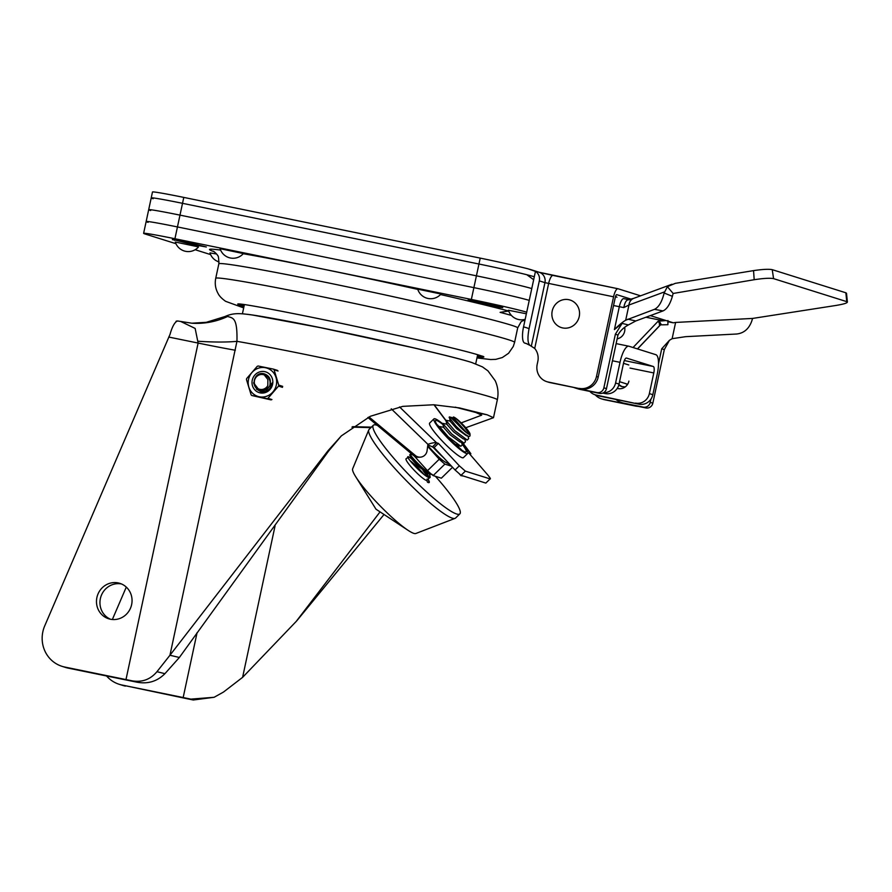 <?xml version="1.0" encoding="UTF-8"?>
<svg xmlns="http://www.w3.org/2000/svg" width="892" height="892" viewBox="0 0 892 892"><rect width="100%" height="100%" fill="white"/><g stroke="black" fill="none" stroke-linecap="round" stroke-linejoin="round"><path stroke-width="1.34" d="M493.499 417.668L497.335 399.806C498.684 393.171 497.97 386.805 495.194 380.694L487.969 370.882L482.483 366.902L471.79 362.509C463.361 359.833 445.476 355.206 413.342 347.78L320.685 327.71L252.547 315.032C241.23 313.493 234.038 312.412 224.94 316.548L206.308 322.313L191.825 323.205A75.508 73.958 93.9 0 0 227.627 316.47C233.035 318.188 237.506 317.374 236.949 341.335L169.948 655.252L328.033 450.705L341.346 435.876L370.37 416.274L402.794 406.362L433.646 404.767L459.369 407.9L487.177 414.813L493.499 417.701L465.758 427.736M96.905 597.506A18.576 17.717 -72.6 0 0 108.701 618.792A18.576 17.717 -72.6 0 0 131.626 604.62A18.576 17.717 -72.6 0 0 119.84 583.346A18.576 17.717 -72.6 0 0 96.905 597.506M121.535 583.981A18.576 17.717 -72.6 0 0 100.372 598.599A18.576 17.717 -72.6 0 0 110.463 619.238M175.925 321.967L176.047 321.388A211.415 6.199 12.1 0 1 177.72 320.986L177.33 321.109A18.119 5.419 101.6 0 0 170.071 334.255L44.723 625.883A30.205 28.8 -72.6 0 0 62.039 666.335A30.205 28.8 -72.6 0 0 64.759 667.038L68.227 668.13A30.205 28.8 -72.6 0 1 65.495 667.428L62.039 666.335M132.429 680.886L136.922 682.179C147.882 684.231 157.215 681.399 164.92 673.672L179.37 657.482L169.948 655.252L156.959 671.698C150.48 679.403 142.296 682.458 132.429 680.886A75.508 2.219 12.1 0 1 125.984 679.581L64.759 667.038M214.102 697.288L193.263 699.997L190.855 699.127L214.102 697.288L223.468 692.069L242.602 677.351L275.059 525.934M193.263 699.997A75.508 2.219 12.1 0 0 186.64 698.637L121.948 685.011A30.205 28.8 -72.6 0 1 119.216 684.298A30.205 28.8 -72.6 0 1 106.561 675.98M119.216 684.298L122.683 685.391A30.205 28.8 -72.6 0 0 125.415 686.093M126.285 587.092L112.359 619.505M190.855 699.127A87.583 2.576 12.1 0 0 183.172 697.544L121.948 685.011M384.039 514.494L296.668 620.955M179.37 657.482L328.501 451.174L341.346 435.876M455.266 407.165L475.882 412.505L481.68 415.17L461.164 422.897M380.059 511.885L296.189 621.445L242.602 677.351M136.922 682.179A87.583 2.576 12.1 0 1 129.451 680.663L68.227 668.13M181.109 321.666L195.147 328.423L198.124 343.063L125.984 679.581M197.957 341.246A75.508 12.075 -173.5 0 0 236.949 341.335A147.994 4.337 -167.9 0 1 377.584 369.745A147.994 4.337 -167.9 0 1 490.968 397.107A147.994 4.337 -167.9 0 1 497.335 399.806M191.825 323.205L177.709 320.997M247.095 314.285A119.294 3.501 12.1 0 1 324.733 328.512A119.294 3.501 12.1 0 1 471.344 362.375M511.428 315.433A156.914 4.605 12.1 0 0 500.1 312.345L508.708 311.018M239.87 304.172A123.832 3.635 -167.9 0 0 244.085 306.001M499.888 306.703L468.11 300.047L488.883 305.198L498.784 307.16L502.765 307.684L499.888 306.703M172.39 239.647L185.558 241.821L206.331 246.984L192.449 244.497L172.457 239.357M477.376 356.008A123.832 3.635 -167.9 0 0 481.97 356.075M526.704 312.2A45.302 1.327 -167.9 0 0 471.355 299.444L473.886 287.637A45.302 1.327 12.1 0 1 529.235 300.392A45.302 1.327 -167.9 0 0 473.886 287.637L177.452 226.936A45.302 1.327 -167.9 0 0 146.154 221.517A45.302 1.327 12.1 0 1 177.452 226.936L473.886 287.637L476.417 275.829A45.302 1.327 12.1 0 1 531.766 288.584L526.704 312.2M524.853 320.819L522.846 320.418M210.601 254.588L195.17 249.738M175.947 243.694L145.574 234.15A45.302 1.327 -167.9 0 1 143.623 233.325L146.154 221.517A45.302 1.327 -167.9 0 0 148.105 222.342M471.355 299.444L174.921 238.744A45.302 1.327 -167.9 0 0 143.623 233.325M527.038 343.777L524.708 343.074A15.097 14.406 -72.6 0 1 526.068 343.431L530.093 345.46C527.674 343.509 527.328 337.923 529.056 328.702L539.314 280.88A9.065 8.641 -72.6 0 0 535.456 271.38L528.075 268.827A45.302 1.327 12.1 0 0 480.219 258.111L183.785 197.411A45.302 1.327 12.1 0 0 152.476 192.003L151.216 197.901A45.302 1.327 12.1 0 1 182.514 203.32A45.302 1.327 -167.9 0 0 151.216 197.901L148.685 209.709A45.302 1.327 12.1 0 1 179.983 215.128A45.302 1.327 -167.9 0 0 148.685 209.709A45.302 1.327 -167.9 0 0 150.636 210.534M476.417 275.829L179.983 215.128L476.417 275.829A45.302 1.327 -167.9 0 1 531.766 288.584L534.297 276.776A45.302 1.327 12.1 0 0 478.948 264.021L182.514 203.32L478.948 264.021L476.417 275.829M631.09 299.154L616.796 294.661A3.022 0.903 -78.4 0 0 616.773 294.65A3.022 0.903 -78.4 0 0 615.302 297.337L598.209 377.037A15.097 14.406 107.4 0 1 580.937 388.912L548.145 382.01A15.097 14.406 -72.6 0 1 546.785 381.653A15.097 14.406 -72.6 0 1 537.196 364.36L537.82 361.405A15.097 14.406 107.4 0 0 534.709 348.438L548.636 283.5A9.065 2.709 -78.4 0 1 553.051 275.438A9.065 2.709 -78.4 0 1 553.129 275.461L617.9 288.729M548.145 382.01L549.873 382.557A15.097 14.406 107.4 0 1 548.513 382.2L546.785 381.653M579.198 388.366A15.097 14.406 -72.6 0 0 596.48 376.502L613.562 296.802L544.945 282.652A9.065 8.641 -72.6 0 0 539.192 272.272L529.614 269.261M549.873 382.557L580.937 388.912M638.092 406.339A15.097 14.406 107.4 0 1 635.517 406.061L633.788 405.514A15.097 14.406 -72.6 0 0 635.037 405.715M151.216 197.901A45.302 1.327 -167.9 0 0 153.168 198.726M595.187 394.81A15.097 14.406 -72.6 0 0 601.364 398.802A15.097 14.406 -72.6 0 0 602.724 399.159L633.788 405.514M602.724 399.159L604.464 399.705A15.097 14.406 107.4 0 1 603.103 399.348L601.364 398.802M604.464 399.705L635.517 406.061M613.562 296.802A9.065 2.709 101.6 0 1 617.978 288.74A9.065 2.709 101.6 0 1 618.067 288.763L640.556 295.821M530.093 345.46L534.709 348.438M535.456 271.38L523.537 326.951A15.097 4.516 -78.4 0 0 524.708 343.074M533.661 279.72L526.804 274.725A45.302 1.327 -167.9 0 0 478.948 264.021L480.219 258.111M616.918 297.248L615.591 296.278M635.539 403.106A12.075 11.518 -72.6 0 0 649.365 393.606L652.832 394.699A12.075 11.518 107.4 0 1 639.007 404.188L599.48 396.093A12.075 11.518 107.4 0 1 598.398 395.814L594.931 394.732A12.075 11.518 -72.6 0 0 596.012 395.011L639.007 404.188M617.242 388.377A9.511 9.076 -72.6 0 0 628.916 381.096M624.322 360.558L653.323 366.5L626.474 358.06A6.043 1.806 101.6 0 0 626.418 358.049A6.043 1.806 101.6 0 0 623.475 363.412L619.037 384.084A12.075 11.518 107.4 0 1 605.222 393.573L602.791 393.082M603.561 392.703A12.075 11.518 -72.6 0 0 615.58 382.991L620.007 362.33L612.447 360.781M652.832 394.699L657.259 374.038A18.119 5.419 -78.4 0 0 655.865 354.693L629.005 346.252A18.119 5.419 101.6 0 0 628.838 346.207A18.119 5.419 101.6 0 0 620.007 362.33M589.857 391.387A12.075 11.518 -72.6 0 0 594.931 394.732M653.323 366.5A6.043 1.806 -78.4 0 1 653.791 372.945L649.365 393.606M573.779 387.44A19.635 18.721 -72.6 0 0 575.429 388.053L578.027 388.867A19.635 18.721 -72.6 0 0 579.8 389.336L599.569 393.372A6.043 5.765 107.4 0 0 606.482 388.633L617.966 335.046C620.174 330.854 623.653 327.487 628.381 324.944L635.773 320.975L663.024 310.929L654.472 309.334C658.764 307.238 661.987 301.797 664.139 293L672.378 296.345C670.082 304.25 666.96 309.111 663.024 310.929M575.429 388.053A19.635 18.721 -72.6 0 0 577.202 388.511L596.971 392.558A6.043 5.765 -72.6 0 0 603.873 387.808L615.368 334.232L617.966 335.046M615.893 399.46A19.635 18.721 -72.6 0 0 621.791 402.615L624.389 403.44A19.635 18.721 -72.6 0 0 626.162 403.898L645.919 407.945A6.043 5.765 107.4 0 0 652.832 403.195L664.317 349.608L669.435 340.309L672.133 338.692L685.68 336.663L736.502 334.021C743.75 333.273 748.823 329.014 751.7 321.265L752.592 318.433L836.06 305.443C844.98 303.927 848.537 302.656 846.753 301.641L847.4 302.109L846.508 293.256L845.861 292.788L772.238 269.663C768.748 268.971 762.515 269.295 753.55 270.622L675.311 283.344L667.394 286.678L664.139 293M667.394 286.678L673.137 293.468L754.186 279.72L753.55 270.622M672.378 296.345L673.137 293.468M628.325 299.835L633.777 298.329A9.065 7.85 69.8 0 0 628.96 305.008L664.362 291.952M613.551 305.521L623.809 307.595C624.879 301.975 626.675 299.366 629.194 299.757M623.809 307.595L628.96 305.008L625.693 320.217C622.46 322.135 618.702 325.257 614.41 329.583L622.114 323.383L628.381 324.944M654.472 309.334L625.693 320.217M622.114 323.383L615.368 334.232M645.953 317.229L662.466 320.607M668.465 321.834L673.27 322.815L650.335 315.612M621.791 402.615A19.635 18.721 -72.6 0 0 623.553 403.084L643.322 407.12A6.043 5.765 -72.6 0 0 650.235 402.381L650.926 399.159M669.435 340.309L661.719 348.794L658.497 363.836M672.133 338.692L675.612 322.436L673.27 322.815M627.589 384.34A9.511 9.076 107.4 0 1 625.225 383.482M624.656 327.286A9.511 9.076 107.4 0 1 617.153 338.848M772.238 269.663L773.576 278.639C769.919 277.936 763.463 278.293 754.186 279.72M845.861 292.788L846.753 301.641L773.576 278.639M752.592 318.433L675.612 322.436M667.896 324.721L659.489 324.878L667.896 324.721L667.93 320.507L667.896 324.721M368.987 416.943L415.36 455.511A7.549 7.27 86 0 0 427.09 450.661L427.904 444.316L428.974 444.004M420.411 457.161L418.772 457.273A7.549 7.27 -94 0 1 413.721 455.622L367.872 417.489M459.759 474.466L460.841 475.202M391.231 408.792L427.904 444.316C432.096 442.889 434.995 442.387 436.612 442.822L438.385 443.38L459.335 465.814L465.345 471.132L490.109 478.904L485.839 483.085L461.075 475.302L455.065 469.984L434.114 447.561L427.825 444.863M485.839 483.085L490.109 478.904C490.923 479.127 490.065 477.711 487.523 474.667L468.713 452.913L470.485 453.47L469.783 454.151M371.418 427.145L352.619 426.655M370.916 427.636L351.95 427.145M470.418 454.887L470.831 453.638L462.39 442.666M399.56 406.93L436.612 442.822L432.341 447.003M438.385 443.38L434.114 447.561M463.639 476.105L460.785 475.603M461.744 443.023A24.162 3.568 -134.3 0 1 467.687 453.47A24.162 3.568 -134.3 0 1 466.404 453.515A24.162 3.568 -134.3 0 1 446.022 436.333A24.162 3.568 -134.3 0 1 433.936 418.883A24.162 3.568 -134.3 0 1 435.218 418.85A24.162 3.568 -134.3 0 1 442.744 423.823M433.936 418.883L429.654 423.064A24.162 3.568 45.7 0 0 441.752 440.514A24.162 3.568 45.7 0 0 462.134 457.685A24.162 3.568 45.7 0 0 463.416 457.641L467.687 453.47M438.318 426.231L439.466 426.699M438.385 426.331L439.589 427.145M449.992 464.565L445.71 462.324A16.614 2.453 -134.3 0 1 427.77 445.387M443.625 457.741A30.205 4.46 -134.3 0 1 433.044 447.227M451.051 417.724L457.563 424.124A12.075 1.784 45.7 0 0 458.031 424.659A12.075 1.784 45.7 0 0 470.028 434.114A12.075 1.784 45.7 0 0 464.966 426.833A12.075 1.784 45.7 0 0 453.37 417.01C455.344 417.724 459.101 421.202 464.643 427.435L469.616 434.482M470.028 434.114L470.028 435.898L469.203 436.5L466.293 435.653L456.726 428.684L450.181 421.314L449.434 416.921M469.203 436.5C466.338 435.575 461.889 432.074 455.845 425.975L449.133 417.467M466.94 433.021L453.582 417.991L449.378 416.921M454.173 419.463L453.37 417.01L453.381 418.181L457.563 424.124M467.999 436.166L468.679 438.641L467.241 440.024L454.719 430.635L445.833 420.255L450.371 421.113M464.799 439.299L465.468 441.774L464.063 443.168L451.508 433.768L442.622 423.377L447.171 424.246M461.588 442.421L462.257 444.874L460.852 446.29L448.286 436.89L439.41 426.499L443.96 427.38M467.241 440.035L463.082 438.786L453.515 431.806L446.97 424.447M464.063 443.168L459.904 441.919L450.304 434.939L443.759 427.569L442.622 423.377M460.852 446.29L454.139 443.748M368.764 429.922L352.663 468.791A45.302 6.69 45.7 0 0 355.64 476.607A45.302 6.69 45.7 0 0 408.09 530.339A45.302 6.69 45.7 0 0 413.788 533.36A45.302 6.69 45.7 0 0 415.817 533.505L455.076 518.352A61.916 9.143 -134.3 0 1 452.3 518.152A61.916 9.143 -134.3 0 1 401.4 475.548A61.916 9.143 -134.3 0 1 368.764 429.922A61.916 9.143 -134.3 0 1 369.087 429.431L373.358 425.25A61.916 9.143 45.7 0 0 404.344 469.961A61.916 9.143 45.7 0 0 456.57 513.982A61.916 9.143 45.7 0 0 459.848 513.87A61.916 9.143 45.7 0 0 435.407 476.306M459.848 513.87L455.578 518.04A61.916 9.143 -134.3 0 1 455.076 518.352M377.394 425.406A61.916 9.143 45.7 0 0 376.636 425.149A61.916 9.143 45.7 0 0 373.358 425.25M429.554 473.842L430.223 477.309L429.23 477.588C423.912 476.841 402.872 454.162 408.726 456.916L406.061 458.756A15.097 2.23 45.7 0 0 413.62 469.66A15.097 2.23 45.7 0 0 426.354 480.398A15.097 2.23 45.7 0 0 427.156 480.364L428.093 479.45L427.212 479.562A15.097 2.23 45.7 0 0 427.034 479.104M423.834 474.321A15.097 2.23 45.7 0 0 410.041 460.64M408.726 456.916L410.889 458.298M422.975 470.407L427.558 476.874M427.212 479.562L430.111 477.488M429.085 477.555L426.878 472.95M429.074 473.005L430.223 477.309L429.23 477.588M412.806 454.864L410.967 454.307L409.974 454.931L410.677 457.83L417.824 466.003L427.792 473.317L431.706 474.488M410.588 455.087C405.135 451.954 426.543 474.232 432.274 474.611M432.364 474.533C426.855 473.964 405.615 451.486 411.268 454.429M439.5 457.663L442.254 461.911M424.648 471.623L427.803 477.019M427.134 481.635C429.097 482.583 429.509 481.948 428.35 479.729C429.788 482.226 429.61 483.13 427.814 482.416L427.134 481.635M448.531 465.256L449.501 464.308M452.523 467.274L441.362 478.179L433.144 475.592A24.92 3.679 -134.3 0 1 427.491 470.697L439.243 459.224L427.647 446.323M427.491 470.697L414.334 456.08M433.144 475.592L444.896 464.119A24.92 3.679 -134.3 0 1 439.243 459.224M451.53 466.204L444.896 464.119M242.769 253.44L220.101 248.69A13.592 13.592 0 0 0 243.282 253.662L242.769 253.44M440.403 293.903L417.724 289.153A13.592 13.592 0 0 0 440.904 294.126L440.403 293.903M216.578 254.008L209.966 252.915A13.592 13.592 0 0 0 219.086 261.936M197.979 246.783L175.311 242.033A13.592 13.592 0 0 0 198.481 246.995L197.979 246.783M526.358 313.783L508.44 310.249A13.592 13.592 0 0 0 525.187 319.291M579.231 316.571A14.462 13.793 107.4 0 1 562.685 327.933A14.462 13.793 107.4 0 1 552.204 311.04A14.462 13.793 107.4 0 1 568.739 299.679A14.462 13.793 107.4 0 1 579.231 316.571M267.823 385.545L267.868 379.535L264.277 374.941A7.549 7.203 -72.6 0 0 254.488 380.538A7.549 7.203 -72.6 0 0 267.823 385.545C266.095 388.678 263.475 390.06 259.996 389.692C250.362 388.734 253.216 371.462 263.664 373.659C269.362 375.443 271.424 379.457 269.863 385.667L269.696 386.058C262.493 393.595 257.13 392.502 253.584 382.802L259.75 390.919M269.696 386.058C271.045 380.706 269.239 377.004 264.277 374.941M278.728 385.11A17.16 16.357 107.4 0 1 278.639 385.6A17.16 16.357 107.4 0 1 278.527 386.091L267.957 398.311L271.926 399.56A17.16 16.357 -72.6 0 1 271.012 399.884L251.823 395.513A17.16 16.357 -72.6 0 1 251.12 394.855L246.46 379.524A17.16 16.357 -72.6 0 1 246.56 379.033A17.16 16.357 -72.6 0 1 246.671 378.543L257.242 366.322A17.16 16.357 107.4 0 1 258.156 365.999L273.376 369.11A17.16 16.357 107.4 0 1 274.078 369.767L278.728 385.11L282.697 386.359M276.308 385.099A14.863 14.172 107.4 0 1 259.304 396.784A14.863 14.172 107.4 0 1 248.522 379.412A14.863 14.172 107.4 0 1 265.526 367.738A14.863 14.172 107.4 0 1 276.308 385.099M267.957 398.311A17.16 16.357 -72.6 0 1 267.043 398.635L251.823 395.513M260.141 392.881A10.871 10.37 107.4 0 1 252.258 380.182A10.871 10.37 107.4 0 1 264.69 371.63A10.871 10.37 107.4 0 1 272.584 384.34A10.871 10.37 107.4 0 1 260.141 392.881M266.072 390.618L272.16 382.936C270.789 389.369 266.998 392.29 260.81 391.688L256.439 389.124M267.043 398.635L271.012 399.884M273.376 369.11L277.334 370.358A17.16 16.357 107.4 0 1 278.048 371.016L274.078 369.767M278.527 386.091L282.485 387.34M224.94 316.548A135.907 3.992 12.1 0 1 227.627 316.47M168.789 337.065L198.124 343.063A75.508 2.219 -167.9 0 0 235.343 350.244M183.172 697.544L197.087 632.629M487.177 414.813L475.882 412.505M156.959 671.698L164.92 673.672M243.672 307.907L225.609 301.318C221.885 298.675 219.432 296.155 218.228 293.758C215.485 288.986 214.649 283.834 215.73 278.304L218.841 263.831A152.822 4.482 12.1 0 1 346.564 286.689A152.822 4.482 12.1 0 1 511.116 325.123A152.822 4.482 12.1 0 1 517.695 327.899L521.039 321.856L524.842 319.381M213.991 251.633A164.909 4.839 12.1 0 1 220.625 250.095M243.237 253.718A164.909 4.839 12.1 0 1 417.802 289.398M440.525 294.538A164.909 4.839 12.1 0 1 508.462 310.973M215.73 278.304A152.822 4.482 12.1 0 1 343.465 301.15A152.822 4.482 12.1 0 1 508.016 339.584A152.822 4.482 12.1 0 1 514.595 342.372L517.695 327.899M483.564 356.61A125.828 3.691 12.1 0 1 477.22 356.733M243.929 306.714A125.828 3.691 12.1 0 1 243.204 306.491A125.828 3.691 12.1 0 1 238.197 304.005M471.132 300.403L470.998 301.028M174.687 239.703L174.553 240.327M174.921 238.744L183.785 197.411M598.209 377.037L596.48 376.502M552.962 275.427L539.537 272.394M531.387 345.873L544.945 282.652L539.314 280.88M529.056 328.702A30.205 28.8 -72.6 0 0 523.537 326.951M605.222 393.573L603.137 392.926M619.037 384.084L615.58 382.991M596.012 395.011L599.48 396.093M630.042 368.084L653.791 372.945M577.202 388.511L579.8 389.336M603.873 387.808L606.482 388.633M596.971 392.558L599.569 393.372M628.949 299.69A24.162 0.714 -167.9 0 1 623.809 298.664A9.065 2.709 101.6 0 0 623.731 298.642A9.065 2.709 101.6 0 0 619.316 306.703L614.41 329.583M629.551 299.801L623.653 298.63M635.773 320.975L627.823 319.158M645.919 407.945L643.322 407.12M652.832 403.195L650.235 402.381M626.162 403.898L623.553 403.084M661.719 348.794L664.317 349.608M637.468 348.906L661.005 324.197L659.489 324.878L659.299 322.893L658.129 321.51L661.117 324.197L660.66 324.565M618.903 384.664L622.137 386.693M618.758 385.154L621.534 386.526L625.192 386.938M415.36 455.511L413.721 455.622M433.98 404.778L445.978 420.779M459.335 465.814L455.065 469.984M465.345 471.132L461.075 475.302M462.023 444.004A21.899 3.233 -134.3 0 1 465.011 451.91A21.899 3.233 -134.3 0 1 444.673 434.371A21.899 3.233 -134.3 0 1 436.612 420.455A21.899 3.233 -134.3 0 1 442.934 424.525M477.644 354.771L475.704 363.825M244.352 304.763L242.412 313.806M218.841 263.831C218.763 258.111 218.373 255.391 217.67 255.681C218.005 255.045 213.478 250.953 213.311 251.232M483.196 356.399L481.546 355.941C448.999 344.847 241.832 301.797 237.796 303.982L238.61 303.96M476.964 357.926L490.611 359.532L495.729 359.376L502.363 357.525L508.585 353.265L513.279 346.464L514.595 342.372M148.685 209.709L146.154 221.517M617.978 288.74L539.192 272.272M628.838 346.207L616.127 343.61M633.777 298.329L671.955 284.247M637.546 348.939L661.106 324.209L658.943 321.767M660.481 323.261L660.091 322.525M633.052 347.523L658.073 321.265L666.012 320.54M618.903 384.642L622.148 386.693M618.769 385.143L621.534 386.526M470.831 453.638L462.669 442.744M445.844 420.322L434.203 404.79M437.961 426.632L437.615 425.038L448.631 438.429L461.164 449.479M459.001 447.862L458.377 445.543M445.833 420.255L446.981 424.447M439.979 428.573L439.41 426.499M355.64 476.607L375.989 509.198L408.09 530.339M619.55 381.698L627.645 384.251M623.497 363.312L628.771 364.973"/></g></svg>
